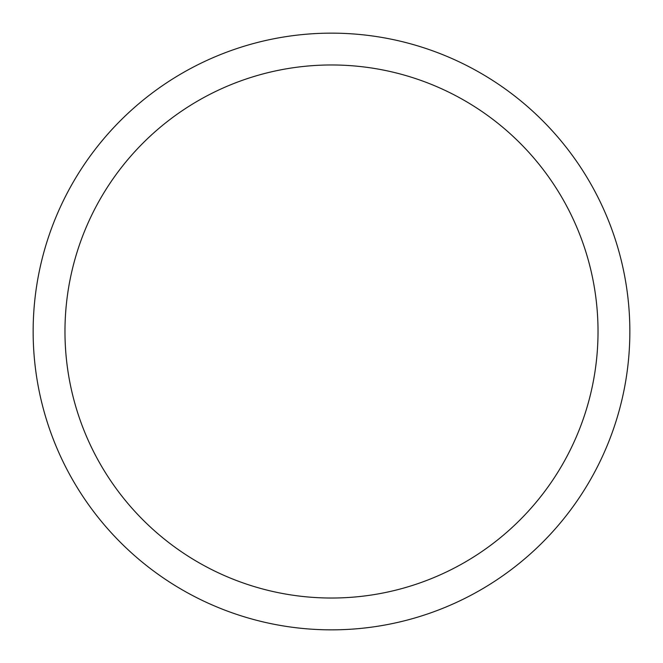 <?xml version="1.0" encoding="UTF-8"?>
<svg xmlns="http://www.w3.org/2000/svg" width="663" height="663" viewBox="0 0 663 663"><rect width="100%" height="100%" fill="white"/><g stroke="black" fill="none" stroke-linecap="round" stroke-linejoin="round"><path stroke-width="0.99" d="M629.85 331.5A298.35 298.35 0 0 0 331.5 33.15A298.35 298.35 0 0 0 33.15 331.5A298.35 298.35 0 0 0 331.5 629.85A298.35 298.35 0 0 0 629.85 331.5M598.026 331.5A266.526 266.526 0 0 0 331.5 64.974A266.526 266.526 0 0 0 64.974 331.5A266.526 266.526 0 0 0 331.5 598.026A266.526 266.526 0 0 0 598.026 331.5"/></g></svg>
